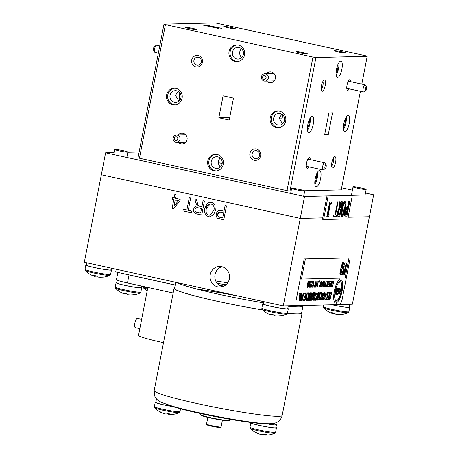 <?xml version="1.0" encoding="UTF-8"?>
<svg xmlns="http://www.w3.org/2000/svg" width="458" height="458" viewBox="0 0 458 458"><rect width="100%" height="100%" fill="white"/><g stroke="black" fill="none" stroke-linecap="round" stroke-linejoin="round"><path stroke-width="0.69" d="M348.137 115.376A8.341 2.622 102.4 0 0 343.924 123.294A8.341 2.622 102.4 0 0 344.76 131.692A8.341 2.622 102.4 0 0 344.96 131.709A8.341 2.622 102.4 0 0 349.173 123.792A8.341 2.622 102.4 0 0 348.338 115.393A8.341 2.622 102.4 0 0 348.137 115.376M310.312 159.647A5.422 1.7 102.4 0 0 309.333 157.649A5.422 1.7 102.4 0 0 308.847 157.838A5.422 1.7 102.4 0 0 306.637 162.596A5.422 1.7 102.4 0 0 306.654 167.834A5.422 1.7 102.4 0 0 307.266 168.269A5.422 1.7 102.4 0 0 308.738 166.809M350.805 81.684A5.422 1.7 102.4 0 0 349.826 79.686A5.422 1.7 102.4 0 0 349.34 79.875A5.422 1.7 102.4 0 0 347.13 84.633A5.422 1.7 102.4 0 0 347.147 89.871A5.422 1.7 102.4 0 0 347.759 90.306A5.422 1.7 102.4 0 0 349.231 88.846M334.855 156.682A5.782 1.815 102.4 0 0 334.34 156.888A5.782 1.815 102.4 0 0 331.987 161.955A5.782 1.815 102.4 0 0 332.004 167.542A5.782 1.815 102.4 0 0 332.657 168A5.782 1.815 102.4 0 0 335.622 162.298A5.782 1.815 102.4 0 0 334.855 156.682M324.436 79.95A5.782 1.815 102.4 0 0 323.921 80.156A5.782 1.815 102.4 0 0 321.562 85.222A5.782 1.815 102.4 0 0 321.579 90.81A5.782 1.815 102.4 0 0 322.232 91.268A5.782 1.815 102.4 0 0 325.197 85.566A5.782 1.815 102.4 0 0 324.436 79.95M334.626 50.678A5.862 0.429 11 0 0 334.311 50.752A5.862 0.429 11 0 0 339.069 52.109A5.862 0.429 11 0 0 345.504 53.065A5.862 0.429 11 0 0 345.824 52.991A5.862 0.429 11 0 0 341.067 51.64A5.862 0.429 11 0 0 334.626 50.678M296.223 51.605A5.862 0.429 11 0 0 295.908 51.68A5.862 0.429 11 0 0 300.666 53.036A5.862 0.429 11 0 0 307.1 53.992A5.862 0.429 11 0 0 307.421 53.918A5.862 0.429 11 0 0 302.664 52.567A5.862 0.429 11 0 0 296.223 51.605M185.708 27.343A5.862 0.429 11 0 0 185.387 27.417A5.862 0.429 11 0 0 190.144 28.768A5.862 0.429 11 0 0 196.585 29.73A5.862 0.429 11 0 0 196.9 29.655A5.862 0.429 11 0 0 192.142 28.299A5.862 0.429 11 0 0 185.708 27.343M224.111 26.409A5.862 0.429 11 0 0 223.79 26.484A5.862 0.429 11 0 0 228.548 27.841A5.862 0.429 11 0 0 234.988 28.802A5.862 0.429 11 0 0 235.303 28.722A5.862 0.429 11 0 0 230.546 27.371A5.862 0.429 11 0 0 224.111 26.409M179.776 100.291L179.21 95.115L179.92 92.98M178.339 91.491L175.431 95.207L178.878 101.195M180.95 97.726A5.862 5.553 -91.4 0 0 175.368 90.667A5.862 5.553 -91.4 0 0 170.067 95.333A5.862 5.553 -91.4 0 0 175.649 102.392A5.862 5.553 -91.4 0 0 180.95 97.726M182.095 98.258A8.341 7.895 -91.4 0 0 174.154 88.217A8.341 7.895 -91.4 0 0 166.62 94.858A8.341 7.895 -91.4 0 0 174.555 104.899A8.341 7.895 -91.4 0 0 182.095 98.258M174.733 88.222A8.341 7.895 -91.4 0 0 167.771 94.829A8.341 7.895 -91.4 0 0 175.133 104.859M244.532 54.937A8.341 7.895 -91.4 0 0 236.591 44.901A8.341 7.895 -91.4 0 0 229.057 51.542A8.341 7.895 -91.4 0 0 236.992 61.578A8.341 7.895 -91.4 0 0 244.532 54.937M237.17 44.907A8.341 7.895 -91.4 0 0 230.208 51.514A8.341 7.895 -91.4 0 0 237.57 61.544M243.387 54.405A5.862 5.553 -91.4 0 0 237.805 47.346A5.862 5.553 -91.4 0 0 232.504 52.017A5.862 5.553 -91.4 0 0 238.086 59.076A5.862 5.553 -91.4 0 0 243.387 54.405M241.486 48.703A5.862 5.553 -91.4 0 0 239.803 51.84A5.862 5.553 -91.4 0 0 241.698 57.542M285.706 121.004A8.341 7.895 -91.4 0 0 277.766 110.968A8.341 7.895 -91.4 0 0 270.231 117.609A8.341 7.895 -91.4 0 0 278.172 127.645A8.341 7.895 -91.4 0 0 285.706 121.004M278.344 110.973A8.341 7.895 -91.4 0 0 271.382 117.58A8.341 7.895 -91.4 0 0 278.745 127.61M281.951 114.242L279.042 117.958L282.494 123.946M284.561 120.471A5.862 5.553 -91.4 0 0 278.979 113.418A5.862 5.553 -91.4 0 0 273.678 118.084A5.862 5.553 -91.4 0 0 279.26 125.143A5.862 5.553 -91.4 0 0 284.561 120.471M312.133 116.246A8.341 2.622 102.4 0 0 307.919 124.164A8.341 2.622 102.4 0 0 308.755 132.562A8.341 2.622 102.4 0 0 308.955 132.58A8.341 2.622 102.4 0 0 313.169 124.662A8.341 2.622 102.4 0 0 312.333 116.263A8.341 2.622 102.4 0 0 312.133 116.246M178.317 142.318A5.422 5.135 -91.4 0 0 183.446 143.772A5.422 5.135 -91.4 0 0 187.041 139.667A5.422 5.135 -91.4 0 0 184.288 133.707A5.422 5.135 -91.4 0 0 178.139 134.99M266.619 81.055A5.422 5.135 -91.4 0 0 271.743 82.514A5.422 5.135 -91.4 0 0 275.338 78.404A5.422 5.135 -91.4 0 0 272.59 72.45A5.422 5.135 -91.4 0 0 266.442 73.727M260.636 155.829A5.782 5.473 -91.4 0 0 256.377 148.987A5.782 5.473 -91.4 0 0 249.919 153.47A5.782 5.473 -91.4 0 0 254.179 160.306A5.782 5.473 -91.4 0 0 260.636 155.829M259.554 155.445A3.99 3.778 -91.4 0 0 255.759 150.642A3.99 3.778 -91.4 0 0 252.152 153.825A3.99 3.778 -91.4 0 0 255.948 158.628A3.99 3.778 -91.4 0 0 259.554 155.445M259.371 153.19A3.99 3.778 -91.4 0 0 259.44 155.909M202.407 62.391A5.782 5.473 -91.4 0 0 198.148 55.555A5.782 5.473 -91.4 0 0 191.684 60.038A5.782 5.473 -91.4 0 0 195.95 66.874A5.782 5.473 -91.4 0 0 202.407 62.391M201.325 62.013A3.99 3.778 -91.4 0 0 197.53 57.21A3.99 3.778 -91.4 0 0 193.923 60.387A3.99 3.778 -91.4 0 0 197.719 65.191A3.99 3.778 -91.4 0 0 201.325 62.013M201.142 59.758A3.99 3.778 -91.4 0 0 201.211 62.477M223.269 164.325A8.341 7.895 -91.4 0 0 215.329 154.283A8.341 7.895 -91.4 0 0 207.795 160.924A8.341 7.895 -91.4 0 0 215.735 170.966A8.341 7.895 -91.4 0 0 223.269 164.325M215.907 154.294A8.341 7.895 -91.4 0 0 208.945 160.901A8.341 7.895 -91.4 0 0 216.308 170.931M222.124 163.792A5.862 5.553 -91.4 0 0 216.542 156.733A5.862 5.553 -91.4 0 0 211.247 161.405A5.862 5.553 -91.4 0 0 216.823 168.458A5.862 5.553 -91.4 0 0 222.124 163.792M220.224 158.09A5.862 5.553 -91.4 0 0 218.54 161.227A5.862 5.553 -91.4 0 0 220.435 166.93M340.763 61.114A8.341 2.622 102.4 0 0 336.55 69.038A8.341 2.622 102.4 0 0 337.386 77.431A8.341 2.622 102.4 0 0 337.592 77.454A8.341 2.622 102.4 0 0 341.805 69.53A8.341 2.622 102.4 0 0 340.964 61.137A8.341 2.622 102.4 0 0 340.763 61.114M319.501 170.502A8.341 2.622 102.4 0 0 315.287 178.42A8.341 2.622 102.4 0 0 316.123 186.818A8.341 2.622 102.4 0 0 316.329 186.835A8.341 2.622 102.4 0 0 320.543 178.918A8.341 2.622 102.4 0 0 319.701 170.519A8.341 2.622 102.4 0 0 319.501 170.502M282.786 114.884L282.031 118.765L278.956 118.84M314.795 182.576A5.862 1.843 102.4 0 0 316.718 173.817M314.892 184.511A8.341 2.622 102.4 0 0 317.617 172.099M336.058 73.194A5.862 1.843 102.4 0 0 337.981 64.429M336.155 75.129A8.341 2.622 102.4 0 0 338.88 62.712M218.832 27.869L205.997 25.053L221.741 28.385L211.699 26.593L218.363 28.47L203.129 25.121L216.462 27.927L209.197 26.009L218.815 27.984M361.809 84.1L367.219 56.265L365.782 55.762L215.26 22.9L163.987 24.142L165.43 24.646L139.461 158.239L138.018 157.735L163.987 24.142M304.53 190.751L341.25 189.864L360.412 91.297M289.983 191.106L287.006 190.637L312.974 57.038L315.951 57.508L289.983 191.106L291.088 191.078M233.488 98.104L229.223 120.042L218.838 117.758L223.098 95.825L233.488 98.104M218.838 117.758L229.721 117.494M307.524 130.255A8.341 2.622 102.4 0 0 310.249 117.843M307.427 128.32A5.862 1.843 102.4 0 0 309.35 119.555M312.974 57.038L165.43 24.646M287.006 190.637L139.461 158.239M367.219 56.265L315.951 57.508M328.22 134.898L324.608 134.99L328.873 113.052L332.485 112.966L328.22 134.898L324.774 134.142M321.184 89.07A3.99 1.254 102.4 0 0 322.901 85.514A3.99 1.254 102.4 0 0 322.833 81.57M331.609 165.802A3.99 1.254 102.4 0 0 333.327 162.246A3.99 1.254 102.4 0 0 333.258 158.302M343.529 129.385A8.341 2.622 102.4 0 0 346.254 116.973M343.431 127.45A5.862 1.843 102.4 0 0 345.355 118.685M218.437 162.71L222.164 163.529M114.197 152.588L105.609 152.795L304.541 196.476L373.665 194.805L369.406 216.737L348.097 217.252L369.406 216.737L352.391 304.249L339.596 304.559M304.541 196.476L300.276 218.409L322.741 217.871L300.276 218.409L101.344 174.733L300.276 218.409L283.267 305.921L84.335 262.239L105.609 152.795M139.14 151.987L127.856 152.256M373.665 194.805L365.473 193.007M352.431 190.139L341.657 187.774M174.28 138.327A1.878 1.775 -91.4 0 0 175.666 140.543A1.878 1.775 -91.4 0 0 177.761 139.089A1.878 1.775 -91.4 0 0 176.382 136.868A1.878 1.775 -91.4 0 0 174.28 138.327M179.994 139.438A3.664 3.469 88.6 0 1 176.685 142.358A3.664 3.469 88.6 0 1 173.198 137.95A3.664 3.469 88.6 0 1 176.507 135.03A3.664 3.469 88.6 0 1 179.994 139.438M262.657 76.778A1.878 1.775 -91.4 0 0 263.694 79.2A1.878 1.775 -91.4 0 0 265.983 78.118A1.878 1.775 -91.4 0 0 264.947 75.69A1.878 1.775 -91.4 0 0 262.657 76.778M268.142 78.736A3.664 3.469 88.6 0 1 264.987 81.095A3.664 3.469 88.6 0 1 261.65 76.125A3.664 3.469 88.6 0 1 264.81 73.767A3.664 3.469 88.6 0 1 268.142 78.736M154.672 52.12L153.562 50.145A1.878 0.59 -77.6 0 1 153.476 48.766A1.878 0.59 -77.6 0 1 154.317 46.687L156.161 45.365A3.664 1.151 102.4 0 0 154.512 49.418A3.664 1.151 102.4 0 0 154.672 52.12A3.664 1.151 102.4 0 0 155.004 52.401L158.354 53.139M159.75 45.943L156.573 45.245A3.664 1.151 102.4 0 0 156.161 45.365M365.495 88.503A1.878 0.59 102.4 0 0 365.845 90.552A1.878 0.59 102.4 0 0 366.572 89.058A1.878 0.59 102.4 0 0 366.606 87.094A1.878 0.59 102.4 0 0 365.495 88.503M365.845 90.552L364.007 91.875A3.664 1.151 -77.6 0 1 363.589 91.995A3.664 1.151 -77.6 0 1 363.32 87.879A3.664 1.151 -77.6 0 1 365.163 84.839A3.664 1.151 -77.6 0 1 365.49 85.119L366.606 87.094M324.934 166.758A1.878 0.59 102.4 0 0 325.352 168.515A1.878 0.59 102.4 0 0 326.148 166.729A1.878 0.59 102.4 0 0 326.113 165.057A1.878 0.59 102.4 0 0 324.934 166.758M325.352 168.515L323.514 169.838A3.664 1.151 -77.6 0 1 323.096 169.958A3.664 1.151 -77.6 0 1 322.701 166.409A3.664 1.151 -77.6 0 1 324.67 162.802A3.664 1.151 -77.6 0 1 324.997 163.082L326.113 165.057M229.349 278.876A10.311 9.761 -91.4 0 0 219.542 266.47A10.311 9.761 -91.4 0 0 210.228 274.674A10.311 9.761 -91.4 0 0 220.04 287.08A10.311 9.761 -91.4 0 0 229.349 278.876M221.947 266.728A10.311 9.761 -91.4 0 0 215.031 274.56A10.311 9.761 -91.4 0 0 222.433 286.708M210.285 203.919L206.169 208.728L206.129 212.02C206.495 213.64 207.44 214.665 208.951 215.094L209.827 215.18L213.96 210.193C214.636 207.199 213.691 205.138 211.132 204.005C208.281 203.987 206.621 205.562 206.163 208.728L206.129 212.02C206.495 213.64 207.434 214.665 208.951 215.094L209.827 215.18M208.642 216.731C205.19 215.214 203.907 212.432 204.795 208.384L207.125 203.65C208.361 202.459 209.804 202.035 211.441 202.367C213.09 202.757 214.252 203.776 214.928 205.424L215.334 210.52L213.611 214.762L209.81 216.846L208.642 216.731M210.279 202.247L211.447 202.367C213.096 202.757 214.252 203.776 214.928 205.424L215.34 210.52L213.611 214.762L209.81 216.846M174.813 194.513L176.187 194.816L175.517 198.268L180.166 199.293L179.851 200.93L173.353 208.98L172.048 208.693L173.817 199.602L172.265 199.264L172.586 197.627L174.137 197.965L174.807 194.513L176.187 194.816L175.511 198.268L180.166 199.293L179.845 200.93L173.347 208.98M225.101 205.556L226.481 205.86L223.762 219.857L217.596 218.226C216.319 217.138 215.878 215.724 216.279 213.989C216.892 211.172 218.535 210.033 221.203 210.577L224.002 211.19L225.101 205.556L226.475 205.86L223.756 219.857M219.731 210.411L224.002 211.195M203.06 200.713L204.434 201.016L201.715 215.02L196.837 213.949C194.341 213.462 193.287 211.888 193.677 209.232C194.146 207.079 195.434 206.014 197.53 206.043L195.984 203.152L194.787 198.898L196.356 199.241L197.306 202.573C197.524 204.577 198.451 205.894 200.1 206.512L201.852 206.896L203.054 200.713L204.434 201.016L201.709 215.02M197.175 206.043L197.53 206.043M189.28 197.69L190.654 197.993L188.255 210.359L191.868 211.149L191.553 212.787L182.937 210.898L183.252 209.26L186.87 210.056L189.274 197.69L190.654 197.993L188.249 210.359L191.868 211.149L191.547 212.787M296.635 305.595L283.267 305.921M175.202 284.996L115.702 271.932L116.223 269.241M215.729 280.954L227.7 282.832M220.395 285.952A24.549 1.786 -169 0 1 223.561 286.296M217.195 283.37A46.956 3.418 -169 0 1 225.971 284.773M172.586 197.627L174.137 197.965M178.488 200.627L175.196 199.906L173.966 206.232L178.488 200.627M183.252 209.26L186.87 210.056M194.787 198.898L196.35 199.241L197.301 202.573C197.518 204.577 198.446 205.894 200.094 206.512L201.852 206.896M201.531 208.533L198.303 207.823C196.665 207.342 195.583 207.909 195.056 209.524C194.896 211.069 195.566 211.991 197.06 212.289L200.65 213.079L201.531 208.533M223.687 212.827L220.802 212.197C219.119 211.802 218.077 212.472 217.67 214.212C217.401 216.01 218.123 217.035 219.84 217.292L222.697 217.922L223.687 212.827M175.196 199.906L173.971 206.226M219.8 212.083L217.676 214.212C217.407 216.01 218.128 217.035 219.84 217.292L222.697 217.922M198.303 207.823C196.671 207.342 195.589 207.909 195.056 209.524C194.902 211.069 195.572 211.991 197.066 212.289L200.65 213.079M302.698 305.515A64.715 4.712 -169 0 1 302.956 306.07L301.593 313.066A64.715 4.712 -169 0 1 287.424 313.283M262.697 309.906A64.715 4.712 -169 0 1 220.384 301.914A64.715 4.712 -169 0 1 174.544 288.374L175.723 282.305M302.956 306.07A64.715 4.712 -169 0 1 288.191 306.225M263.482 302.812A64.715 4.712 -169 0 1 221.746 294.912A64.715 4.712 -169 0 1 177.126 282.615M197.203 289.147A64.715 4.712 -169 0 1 235.303 295.387M219.239 285.265A64.715 4.712 -169 0 1 224.014 286.084M229.927 420.473L229.51 420.753A14.541 1.059 -169 0 1 217.464 419.396A14.541 1.059 -169 0 1 202.104 415.778A14.541 1.059 -169 0 1 201.039 415.223L200.759 414.805A14.896 1.088 11 0 0 201.846 415.372A14.896 1.088 11 0 0 217.584 419.087A14.896 1.088 11 0 0 229.927 420.473A14.896 1.088 11 0 0 229.979 420.404L230.191 419.333M200.942 413.643L200.736 414.719A14.896 1.088 11 0 0 200.759 414.805M221.054 427.016L220.355 427.48A6.818 0.498 -169 0 1 216.605 427.171A6.818 0.498 -169 0 1 207.01 424.887L206.535 424.194A7.414 0.538 11 0 0 216.972 426.673A7.414 0.538 11 0 0 221.054 427.016A7.414 0.538 11 0 0 221.077 426.982L222.393 420.221M207.84 417.393L206.524 424.154A7.414 0.538 11 0 0 206.535 424.194M163.5 342.699A35.157 2.559 -169 0 1 161.72 342.309A35.157 2.559 -169 0 1 138.539 335.33L147.848 287.441M141.654 319.312L137.434 318.384A4.769 1.494 102.4 0 0 134.875 323.079A4.769 1.494 102.4 0 0 135.385 327.699L139.833 328.672M173.158 292.994L127.467 282.964A16.683 1.214 -169 0 1 116.464 279.649L117.872 272.407M175.191 285.059L129.03 274.926L127.467 282.964M124.467 273.855A16.683 1.214 11 0 0 129.03 274.926M301.702 312.505A65.191 4.746 -169 0 1 302.062 313.158A65.191 4.746 -169 0 1 287.406 313.341M262.743 309.952A65.191 4.746 -169 0 1 220.258 301.925A65.191 4.746 -169 0 1 174.074 288.282A65.191 4.746 -169 0 1 174.653 287.807M198.28 289.422A63.284 4.609 -169 0 1 239.202 296.246M141.528 286.05L141.224 287.613A12.452 0.905 -169 0 1 128.824 286.13A12.452 0.905 -169 0 1 116.773 282.861L117.288 280.216M141.276 287.361A13.047 0.95 -169 0 1 141.699 287.704L140.846 292.095L140.096 293.023A12.561 0.916 -169 0 1 139.495 293.109A12.561 0.916 -169 0 1 123.803 290.647A12.561 0.916 -169 0 1 115.565 288.254A21.354 21.354 0 0 0 124.639 293.979A21.354 6.515 108.4 0 0 124.742 294.013L124.977 293.303M140.096 293.023A21.354 21.354 0 0 1 134.52 294.723A20.267 5.885 61.6 0 1 134.234 294.752A20.267 5.885 61.6 0 1 133.633 294.694A21.354 20.272 106.8 0 1 128.251 294.78A21.354 6.83 -83.7 0 1 126.591 293.595A20.267 15.875 -12.3 0 1 123.322 292.874A21.354 6.515 108.4 0 0 124.639 293.979M141.699 287.704A13.047 0.95 -169 0 1 124.685 285.317A13.047 0.95 -169 0 1 116.08 282.723A13.047 0.95 -169 0 1 116.83 282.552M131.698 294.9A21.354 19.957 -107.4 0 0 134.183 294.752M124.879 293.607A21.354 19.957 -107.4 0 0 125.961 293.984A21.354 6.515 108.4 0 0 126.683 293.704M125.961 293.984L126.087 293.515M157.815 400.212A12.452 0.905 -169 0 1 156.373 399.485A12.452 0.905 -169 0 1 156.859 399.33M172.385 406.481A12.452 0.905 -169 0 1 155.806 402.399L156.373 399.485M180.544 408.805L179.988 411.662L179.244 412.589A12.561 0.916 -169 0 1 172.179 411.96A12.561 0.916 -169 0 1 155.806 408.341A12.561 0.916 -169 0 1 154.712 407.82A21.354 21.354 0 0 0 159.424 411.593A21.354 18.944 122 0 0 163.111 413.213M168.756 413.751L168.716 414.49A21.354 9.023 -87.4 0 0 169.019 414.519A21.354 9.023 -87.4 0 0 171.109 414.078A20.267 15.125 41.5 0 1 169.546 413.895A20.267 15.125 41.5 0 1 167.966 413.58A21.354 9.337 105.4 0 1 165.349 413.958A21.354 19.253 -83.7 0 1 160.626 411.96A20.267 7.752 -38.5 0 1 159.166 411.439A21.354 18.944 122 0 0 159.424 411.593M172.706 406.584A13.047 0.95 -169 0 1 156.407 402.937A13.047 0.95 -169 0 1 155.222 402.284A13.047 0.95 -169 0 1 155.863 402.118M167.153 413.935A21.354 18.944 122 0 0 168.744 413.963M271.605 423.656L275.682 424.331A12.452 0.905 -169 0 1 276.449 424.812A12.452 0.905 -169 0 1 265.531 423.61M273.054 423.507A12.452 0.905 -169 0 1 274.88 424.045L272.063 423.621M271.142 423.69A7.151 0.521 -169 0 1 268.846 423.73M276.449 424.812L275.882 427.732A12.452 0.905 -169 0 1 263.482 426.243A12.452 0.905 -169 0 1 251.431 422.98L251.511 422.557M275.934 427.451A13.047 0.95 -169 0 1 276.466 427.846L275.613 432.238L274.863 433.165A12.561 0.916 -169 0 1 267.798 432.541A12.561 0.916 -169 0 1 251.431 428.923A12.561 0.916 -169 0 1 250.331 428.396A21.354 21.354 0 0 0 255.043 432.169A21.354 18.944 122 0 0 258.736 433.789M264.38 434.333L264.335 435.071A21.354 9.023 -87.4 0 0 264.644 435.1A21.354 9.023 -87.4 0 0 266.733 434.653A20.267 15.125 41.5 0 1 265.165 434.47A20.267 15.125 41.5 0 1 263.585 434.155A21.354 9.337 105.4 0 1 260.968 434.539A21.354 19.253 -83.7 0 1 256.245 432.535A20.267 7.752 -38.5 0 1 254.791 432.014A21.354 18.944 122 0 0 255.043 432.169M276.466 427.846A13.047 0.95 -169 0 1 266.321 426.816A13.047 0.95 -169 0 1 252.032 423.513A13.047 0.95 -169 0 1 250.847 422.866A13.047 0.95 -169 0 1 251.482 422.7M262.778 434.516A21.354 18.944 122 0 0 264.363 434.539M262.068 423.576A53.036 3.864 -169 0 1 210.617 415.664A53.036 3.864 -169 0 1 166.208 404.254M332.685 313.598A21.354 6.515 108.4 0 1 331.363 312.493A20.267 15.875 -12.3 0 0 332.977 312.911A20.267 15.875 -12.3 0 0 334.638 313.215A21.354 6.83 -83.7 0 0 336.292 314.4A21.354 20.272 106.8 0 0 341.674 314.314A20.267 5.885 61.6 0 0 342.567 314.343A21.354 21.354 0 0 0 348.143 312.642A12.561 0.916 -169 0 1 347.542 312.728A12.561 0.916 -169 0 1 331.85 310.266A12.561 0.916 -169 0 1 323.611 307.873A21.354 21.354 0 0 0 332.685 313.598A21.354 6.515 108.4 0 0 332.789 313.633L333.023 312.923M339.744 314.52A21.354 19.957 -107.4 0 0 342.229 314.371M349.214 306.929A13.047 0.95 -169 0 1 349.746 307.324A13.047 0.95 -169 0 1 349.036 307.49A13.047 0.95 -169 0 1 332.142 304.805M353.427 186.795A6.675 0.487 -169 0 1 360.749 187.883A6.675 0.487 -169 0 1 366.165 189.429A6.675 0.487 -169 0 1 365.805 189.515A6.675 0.487 -169 0 1 358.477 188.421A6.675 0.487 -169 0 1 353.061 186.881A6.675 0.487 -169 0 1 353.427 186.795M334.128 313.135L334.008 313.604A21.354 6.515 108.4 0 0 334.729 313.324M332.926 313.226A21.354 19.957 -107.4 0 0 334.008 313.604M332.331 304.799A12.452 0.905 -169 0 0 349.162 307.209L349.723 304.312A12.452 0.905 -169 0 1 347.387 304.37M98.739 265.405A12.452 0.905 -169 0 1 92.035 263.928M111.22 268.142L110.882 269.865A12.452 0.905 -169 0 1 98.487 268.382A12.452 0.905 -169 0 1 86.43 265.113L86.883 262.8M263.711 301.627L263.264 303.94A12.452 0.905 -169 0 0 275.315 307.209A12.452 0.905 -169 0 0 287.716 308.692L288.277 305.801A12.452 0.905 -169 0 1 285.941 305.858M275.567 304.232A12.452 0.905 -169 0 1 268.863 302.755M94.405 276.26A21.354 6.515 108.4 0 1 93.088 275.155A20.267 15.875 -12.3 0 0 94.697 275.573A20.267 15.875 -12.3 0 0 96.363 275.871A21.354 6.83 -83.7 0 0 98.018 277.061A21.354 20.272 106.8 0 0 103.399 276.976A20.267 5.885 61.6 0 0 104.292 277.004A21.354 21.354 0 0 0 109.868 275.304A12.561 0.916 -169 0 1 109.267 275.384A12.561 0.916 -169 0 1 93.575 272.928A12.561 0.916 -169 0 1 85.337 270.535A21.354 21.354 0 0 0 94.405 276.26A21.354 6.515 108.4 0 0 94.514 276.288L94.749 275.584M101.464 277.176A21.354 19.957 -107.4 0 0 103.955 277.033M110.939 269.59A13.047 0.95 -169 0 1 111.466 269.98A13.047 0.95 -169 0 1 110.762 270.146A13.047 0.95 -169 0 1 96.438 268.016A13.047 0.95 -169 0 1 85.846 264.999A13.047 0.95 -169 0 1 86.488 264.839M115.147 149.451A6.675 0.487 -169 0 1 122.475 150.545A6.675 0.487 -169 0 1 127.891 152.085A6.675 0.487 -169 0 1 127.53 152.171A6.675 0.487 -169 0 1 120.202 151.083A6.675 0.487 -169 0 1 114.786 149.537A6.675 0.487 -169 0 1 115.147 149.451M95.854 275.796L95.733 276.26A21.354 6.515 108.4 0 0 96.455 275.985M94.651 275.882A21.354 19.957 -107.4 0 0 95.733 276.26M271.239 315.087A21.354 6.515 108.4 0 1 269.922 313.982A20.267 15.875 -12.3 0 0 271.531 314.4A20.267 15.875 -12.3 0 0 273.191 314.698A21.354 6.83 -83.7 0 0 274.852 315.888A21.354 20.272 106.8 0 0 280.227 315.802A20.267 5.885 61.6 0 0 281.12 315.831A21.354 21.354 0 0 0 286.697 314.131A12.561 0.916 -169 0 1 286.095 314.211A12.561 0.916 -169 0 1 270.403 311.755A12.561 0.916 -169 0 1 262.165 309.362A21.354 21.354 0 0 0 271.239 315.087A21.354 6.515 108.4 0 0 271.342 315.115L271.577 314.411M278.298 316.003A21.354 19.957 -107.4 0 0 280.783 315.86M287.767 308.417A13.047 0.95 -169 0 1 288.3 308.806A13.047 0.95 -169 0 1 287.59 308.973A13.047 0.95 -169 0 1 273.266 306.843A13.047 0.95 -169 0 1 262.68 303.826A13.047 0.95 -169 0 1 263.316 303.665M291.981 188.278A6.675 0.487 -169 0 1 299.303 189.372A6.675 0.487 -169 0 1 304.719 190.912A6.675 0.487 -169 0 1 304.358 190.997A6.675 0.487 -169 0 1 297.03 189.91A6.675 0.487 -169 0 1 291.614 188.364A6.675 0.487 -169 0 1 291.981 188.278M272.687 314.623L272.562 315.087A21.354 6.515 108.4 0 0 273.283 314.812M271.479 314.709A21.354 19.957 -107.4 0 0 272.562 315.087M147.533 289.061A12.561 0.916 -169 0 1 143.182 287.59A21.354 21.354 0 0 0 147.173 290.916M312.585 287.229L313.69 281.561L313.066 285.969L313.661 285.122L313.53 285.792L312.568 287.223L313.907 281.555M304.135 259.028L296.149 300.099A5.719 1.798 102.4 0 0 296.904 305.658L339.304 304.627A5.719 1.798 102.4 0 0 342.235 298.982L350.215 257.911L303.866 258.97L305.36 258.999L301.467 279.071L345.097 278.012L348.996 257.946L305.371 258.999L301.461 279.065M345.819 268.709L344.731 274.371L344.336 274.382L344.765 269.59L343.328 274.405L342.939 274.416L344.038 268.754L343.368 273.535L344.8 268.731L344.634 273.506L345.567 268.714L344.645 273.415M344.038 268.754L342.939 274.416M344.324 274.376L344.76 269.585M345.063 268.726L343.385 273.443M342.761 271.96L342.412 273.775L342.773 271.96L341.937 271.983L342.063 271.331L342.899 271.308L343.649 268.76L342.893 271.308L342.052 271.325L341.937 271.978M341.302 274.451L341.439 273.798L341.302 274.451M342.069 268.794L341.313 271.342L340.918 271.331L341.325 271.348L342.08 268.8L340.975 274.462L340.168 274.479L339.842 272.968L340.162 274.479M340.62 271.434L339.83 272.968L340.632 271.434L340.494 270.392L340.62 271.434M340.483 268.835L340.483 270.392L340.494 268.835L340.792 268.829L340.483 268.835M340.786 268.829L340.929 271.331M346.969 262.548L346.259 264.879L345.801 264.89L344.8 266.613L345.183 268.228L344.811 266.619L345.807 264.89L346.265 264.879L346.981 262.548L345.882 268.211L345.195 268.228M345.051 262.594L343.237 268.274M342.544 262.652L342.624 266.859L343.712 262.629L342.624 266.814M342.252 264.134L342.332 268.296L342.258 264.094L341.176 268.325L342.275 262.663L341.176 268.325M348.996 257.946L350.215 257.911M340.689 281.939A9.629 3.023 -77.6 0 1 341.365 291.111A9.629 3.023 -77.6 0 1 337.099 300.402L337.208 299.383L335.851 301.736L336.773 303.505L336.876 302.543A11.891 3.733 102.4 0 0 342.097 291.093A11.891 3.733 102.4 0 0 341.296 279.798L340.689 281.939M341.279 279.792L341.296 279.798A11.891 3.733 102.4 0 0 341.279 279.792L340.672 281.939A9.629 3.023 -77.6 0 1 341.353 291.082A9.629 3.023 -77.6 0 1 337.105 300.391M305.057 300.431L307.226 292.862L306.654 300.396L307.186 293.744L305.057 300.431L307.444 292.862M330.613 281.155L331.976 281.12L330.876 286.782L329.56 286.817L329.686 286.164L330.739 286.136L331.077 284.395L330.098 284.418L330.224 283.765L331.203 283.742L331.586 281.779L330.487 281.807L330.613 281.155M330.487 281.802L330.596 281.149L331.958 281.12M318.161 281.452L317.325 287.109L316.976 282.912L315.894 287.149L316.993 281.481L317.342 285.683L318.425 281.447M309.173 282.391L309.31 281.664L310.547 281.641L308.801 285.758L308.961 286.662L309.734 285.706L308.829 287.315L308.56 285.769L310.1 282.374L309.173 282.391L309.333 281.67L310.53 281.636L310.41 282.139M308.812 287.315L308.537 285.763L310.083 282.368M308.915 286.656L309.511 285.637M311.537 281.613L309.94 286.496L310.896 286.473L310.753 287.2L309.545 287.223L310.919 283.159L309.562 287.229M309.946 286.49L310.879 286.473M311.245 287.258L312.345 281.596L311.726 286.004L312.322 285.157L312.19 285.826L311.228 287.252L312.568 281.59M311.709 285.998L312.299 285.179M313.049 285.964L313.638 285.151M314.068 287.189L315.888 281.51L315.768 287.149L315.436 287.155L315.419 284.595L314.383 287.183L314.051 287.189L316.135 281.504M315.436 287.155L315.402 284.59M317.342 285.592L318.144 281.452M317.045 287.114L316.959 282.998M315.894 287.143L317.251 281.475M319.529 281.424L319.827 280.256L319.632 281.418M319.272 282.151L319.81 280.285M320.222 284.149L321.281 281.372L320.199 287.04L320.417 284.498M319.936 287.046L320.445 284.441L319.077 287.069L318.699 287.074L319.942 284.687L319.753 281.412L320.079 281.407L320.222 284.183L321.298 281.378M322.295 283.88L323.056 281.332L321.968 287L321.161 287.017L320.835 285.506L321.608 283.971L321.47 281.372L321.768 281.361L321.922 283.868L322.295 283.88M321.144 287.017L320.818 285.506L321.625 283.971L321.487 281.372L321.785 281.367M324.522 286.931L324.138 285.323L325.14 283.594L325.592 283.582L326.308 281.258M328.861 281.847L328.987 281.195L330.35 281.16L329.245 286.822L327.917 286.851L328.043 286.198L329.096 286.17L329.434 284.435L328.472 284.458L328.598 283.805L329.577 283.783L329.96 281.819L328.844 281.842L328.97 281.189L330.332 281.16M328.472 284.452L328.581 283.8L329.56 283.777L329.937 281.819M329.56 286.811L329.668 286.158L330.722 286.136L331.06 284.395M330.098 284.412L330.207 283.76L331.186 283.737L331.569 281.779M331.993 286.754L331.483 286.279L331.644 283.971C331.993 282.162 332.468 281.201 333.063 281.092L333.727 281.08L332.645 286.742L331.695 286.685L331.5 286.284L331.661 283.977C332.01 282.168 332.485 281.206 333.08 281.092L333.745 281.08M301.874 298.954L303.259 292.96M301.559 300.517L301.788 294.488L300.374 300.545L301.839 292.994L301.868 299.011L303.27 292.96L301.805 300.511L301.776 294.546M302.085 292.988L300.385 300.545M302.188 300.5L303.883 292.943L302.188 300.5M304.805 293.801L304.976 292.92L306.333 292.885L304.862 300.437L303.534 300.471L303.706 299.584L304.799 299.561L305.257 297.208L304.226 297.231L304.398 296.349L305.429 296.32L305.933 293.773L304.793 293.801L304.965 292.92L306.322 292.885M304.232 297.231L304.404 296.349L305.44 296.326L305.927 293.778M306.425 300.396L307.175 293.744M308.251 295.084L309.018 295.067L309.894 292.799L307.747 300.368L308.245 292.839L308.245 295.084L309.03 295.067L309.9 292.799M314.646 295.994L315.018 295.994L315.888 292.656M313.598 300.225C313.169 300.213 313.083 299.526 313.341 298.158L314.262 296.063L314.245 292.696L314.72 296.005L315.9 292.656L314.434 300.208L313.61 300.225C313.175 300.213 313.089 299.526 313.352 298.164L314.274 296.063L314.514 292.691M322.695 300.105C322.174 299.624 322.134 298.335 322.581 296.246L323.331 293.526L324.207 292.359L324.625 293.526L324.344 296.108C323.972 298.25 323.428 299.584 322.695 300.105C322.163 299.624 322.129 298.335 322.575 296.24L323.325 293.526L324.27 292.364M339.389 278.899L339.275 279.838A12.183 3.824 102.4 0 0 334.317 291.277A12.183 3.824 102.4 0 0 334.85 302.583L334.855 302.572M339.012 282.271L338.96 282.958M336.693 288.128L336.218 288.139L335.416 292.359M341.479 288.03L341.13 288.254A2.324 0.733 102.4 0 0 340.231 290.023L338.909 294.248M339.693 288.059L339.218 288.065L338.004 292.845M337.346 293.721A2.324 0.733 102.4 0 0 337.683 294.288M337.643 288.105L337.168 288.116L336.401 292.061A2.324 0.733 102.4 0 0 336.664 294.311M338.668 288.082L338.193 288.088L336.979 292.874M335.548 292.914L335.239 294.351M337.191 299.423L335.834 301.73L336.756 303.477M329.691 299.051L330.476 297.065L329.903 296.183L329.909 294.397L331.117 292.198M331.054 294.82L330.842 293.074L330.144 294.38L330.624 297.855L329.583 299.938L329.571 297.597M329.571 299.938L329.331 297.694L329.743 299.057L330.481 297.065L329.909 296.189L329.915 294.397L331.042 292.193C331.5 292.341 331.586 293.183 331.3 294.723L330.853 293.074M328.489 293.229L328.655 292.347L330.012 292.313L328.552 299.864L327.224 299.893L327.396 299.011L328.489 298.988L328.947 296.635L327.917 296.658L328.088 295.776L329.119 295.748L329.617 293.2L328.489 293.229L328.667 292.347L330.023 292.313M326.182 299.137L327.418 296.183C327.785 294.574 327.779 293.567 327.401 293.154L326.302 294.843L327.636 292.278M326.497 295.032L327.573 292.278C328.094 292.754 328.123 294.059 327.653 296.177C327.293 298.261 326.76 299.543 326.05 300.024L326.022 297.591M324.504 299.08L326.027 292.41L324.739 299.08L325.312 299.063L325.146 299.95L323.749 299.979L323.921 299.097L324.504 299.08M322.129 295.822L323.005 292.485L321.545 300.036L320.72 300.053C320.279 300.042 320.194 299.355 320.457 297.986L321.379 295.891L321.361 292.525L322.129 295.822M321.762 295.822L322.14 295.822L323.016 292.485M318.991 299.166L320.503 292.548L319.043 300.093L318.676 300.105L319.398 293.71M318.682 300.105L319.409 293.652L317.589 300.127L317.257 300.139L318.951 292.582M317.749 298.828L319.724 292.565M316.638 300.15L318.327 292.593L316.638 300.15M315.568 299.395L316.804 296.44C317.171 294.832 317.165 293.818 316.781 293.412L315.682 295.101L317.022 292.536M315.877 295.29L316.959 292.53C317.474 293.011 317.503 294.311 317.039 296.435C316.673 298.519 316.14 299.795 315.43 300.282L315.144 298.038L315.407 297.837L315.614 299.395L316.81 296.44C317.176 294.832 317.171 293.824 316.793 293.418M311.789 300.368C311.263 299.887 311.228 298.605 311.669 296.509L312.425 293.79L313.295 292.622L313.713 293.79L313.432 296.372C313.066 298.513 312.516 299.847 311.789 300.368C311.257 299.887 311.217 298.599 311.663 296.503L312.413 293.79L313.358 292.628M309.791 299.412L311.766 292.754M310.553 300.299L311.457 293.813L309.757 300.322L310.295 293.841L308.434 300.351L310.358 292.788L309.797 299.412L311.778 292.754L310.782 300.293L311.463 293.813M299.343 300.568L299.011 300.437L299.194 296.858C299.543 294.712 300.076 293.429 300.78 293.017L301.444 293.005L299.984 300.557L299.022 300.442L299.189 296.858C299.555 294.712 300.087 293.435 300.791 293.023L301.456 293.005M299.171 294.133L299.595 293.051M327.55 283.725L327.945 283.742L328.701 281.201M326.794 286.88L326.468 285.368L327.258 283.834L327.115 281.235L327.418 281.229M323.331 283.067L324.127 283.044L324.957 281.292L323.113 286.971L322.798 286.977L323.176 281.332L323.331 283.067L324.109 283.038L324.934 281.292M322.798 286.977L323.44 281.327M307.473 287.343C307.066 287.069 307.037 286.17 307.375 284.641C307.644 282.981 308.062 281.968 308.618 281.607L308.681 281.618M308.618 283.118L308.48 282.265L307.707 284.258L308.251 283.645L308.423 285.454L307.49 287.349C307.083 287.074 307.055 286.17 307.392 284.647C307.661 282.981 308.079 281.973 308.635 281.613L308.869 283.055L308.497 282.265M307.661 284.389L308.291 283.651M318.716 287.08L319.959 284.693L319.77 281.418L320.096 281.407M343.712 262.629L342.332 268.296M321.922 283.868L322.317 283.886L323.073 281.338M322.186 284.538L321.688 284.55L321.098 285.483L321.281 286.365L321.837 286.353L322.186 284.538L321.819 286.347L321.218 286.359M326.062 281.264L325.226 286.92L324.275 286.891L324.155 285.328L325.157 283.599L325.609 283.588L326.062 281.264M325.483 284.241L325.037 284.252L324.424 285.3L324.441 286.239L325.088 286.273L325.483 284.241M328.46 281.206L327.619 286.863L326.812 286.88L326.485 285.368L327.275 283.834L327.132 281.241L327.436 281.229L327.573 283.731L327.962 283.748L328.46 281.206M327.836 284.401L327.338 284.412L326.749 285.345L326.926 286.227L327.481 286.216L327.836 284.401M323.921 283.702L323.279 283.714L323.09 286.324L323.921 283.702M326.869 286.221L327.464 286.21L327.819 284.401M327.934 286.857L328.06 286.204L329.113 286.176L329.451 284.435M333.355 281.739L332.456 282.157L331.918 283.983L332.13 286.101L332.508 286.095L333.355 281.739M301.055 293.893L299.87 295.015L299.24 299.543L299.933 299.681L301.055 293.893L299.921 299.675L299.229 299.543M303.54 300.471L303.711 299.589L304.81 299.561L305.268 297.208M307.507 300.374L308.492 292.834M308.784 295.954L308.154 295.965L307.765 299.584L308.784 295.954L307.753 299.584M307.536 286.691L308.177 285.42L308.034 284.298M323.073 286.319L323.898 283.702M324.424 286.233L325.071 286.267L325.466 284.241M308.446 300.351L310.639 292.782M309.482 300.328L310.301 293.841M313.209 296.366C313.541 294.815 313.512 293.859 313.123 293.504L311.658 298.232L311.955 299.486L313.209 296.366M314.852 296.876L314.303 296.893L313.575 298.152L313.764 299.343L314.377 299.332L314.852 296.876L314.365 299.326L313.701 299.337M315.43 300.282L315.413 297.843M317.268 300.139L318.734 292.588L317.726 298.937L319.736 292.565L318.974 299.274L320.508 292.542M323.76 299.979L323.932 299.097L324.51 299.085L326.033 292.41M324.739 299.08L325.317 299.063M320.72 300.053C320.291 300.042 320.205 299.355 320.468 297.992L321.39 295.891L321.63 292.519M321.968 296.704L321.413 296.721L320.692 297.981L320.875 299.171L321.493 299.16L321.968 296.704M326.05 300.024L325.77 297.786L326.033 297.585L326.233 299.143L327.43 296.183C327.796 294.574 327.791 293.567 327.413 293.16M322.816 299.211L324.109 296.103C324.453 294.551 324.424 293.595 324.035 293.24L322.569 297.969L322.867 299.223L324.121 296.103C324.441 294.551 324.413 293.595 324.024 293.24M341.193 272L340.695 272.012L340.105 272.945L340.288 273.827L340.844 273.815L341.193 272L340.832 273.815L340.231 273.821M327.922 296.658L328.094 295.776L329.13 295.754L329.623 293.2M327.23 299.898L327.401 299.017L328.5 298.988L328.959 296.635M339.292 279.844A12.183 3.824 102.4 0 0 334.34 291.282A12.183 3.824 102.4 0 0 334.867 302.589L335.554 300.167A9.629 3.023 -77.6 0 1 335.159 291.265A9.629 3.023 -77.6 0 1 339.035 282.254L338.954 282.998L340.311 280.645L339.395 278.876L339.292 279.844M331.827 285.992L332.491 286.09L333.338 281.739M311.909 299.48L313.198 296.366C313.535 294.815 313.507 293.859 313.117 293.504M320.818 299.166L321.482 299.154L321.957 296.704M339.235 288.071L338.468 292.015L337.918 292.027L338.685 288.082L338.21 288.093L337.443 292.038L336.893 292.049L337.66 288.105L337.185 288.116L336.418 292.061A2.324 0.733 102.4 0 0 336.464 294.139A2.324 0.733 102.4 0 0 337.357 293.692A2.324 0.733 102.4 0 0 338.084 294.099A2.324 0.733 102.4 0 0 338.943 292.004L339.71 288.059L339.235 288.071M336.71 288.128L336.235 288.139L335.416 292.364L335.891 292.353L336.71 288.128M341.502 288.013L341.147 288.254A2.324 0.733 102.4 0 0 340.248 290.029L339.189 292.782L338.903 294.271L339.258 294.025A2.324 0.733 102.4 0 0 340.151 292.256L341.502 288.013M346.139 265.531L345.687 265.543L345.074 266.59L345.092 267.529L345.744 267.564L346.139 265.531L345.733 267.564L345.086 267.529M343.655 268.76L342.555 274.422L341.313 274.457M307.467 285.494L307.581 286.697L308.194 285.426L308.051 284.304L307.467 285.494M328.111 196.173L323.577 219.514L347.771 218.924L352.305 195.589L327.006 195.932L322.472 219.268L323.577 219.514M352.305 195.589L327.006 195.932M345.756 214.659L346.116 214.653L347.273 208.711C346.614 208.837 346.088 209.896 345.704 211.888C345.343 213.806 345.475 214.773 346.105 214.785L345.847 214.733M345.956 214.773L346.672 214.773L346.116 214.653M346.672 214.773L347.851 208.693L347.279 208.711M345.836 216.205C344.874 216.21 344.656 214.768 345.177 211.871C345.853 208.796 346.712 207.274 347.748 207.285L348.126 207.279L349.231 201.606L349.763 201.594L346.929 216.176L345.08 216.067M345.286 216.084C344.319 216.09 344.101 214.642 344.622 211.751C345.303 208.676 346.156 207.148 347.193 207.165L347.748 207.285M345.177 211.871L344.622 211.751M348.126 207.279L347.57 207.159L348.675 201.486L349.231 201.606M342.126 209.134C342.761 205.115 343.758 202.568 345.103 201.503C346.042 202.516 346.048 205.035 345.126 209.066C344.485 213.09 343.494 215.632 342.149 216.697C341.204 215.689 341.199 213.17 342.126 209.134L341.571 209.014C342.212 204.989 343.202 202.447 344.548 201.383L344.771 201.434M345.252 204.222L344.473 209.449M341.783 216.537L342.149 216.697M341.92 216.645L341.594 216.577C340.655 215.569 340.643 213.044 341.571 209.014M342.349 215.266L342.424 215.277C343.38 214.27 344.078 212.329 344.519 209.455C345.292 206.289 345.395 204.113 344.822 202.923C343.826 204.039 343.099 206.111 342.653 209.134C341.926 212.157 341.851 214.207 342.424 215.277L342.303 215.254M341.868 215.157C342.83 214.149 343.529 212.209 343.964 209.335L344.519 209.455M338.817 214.945L339.533 214.945L340.678 209.071L340.105 209.083C339.441 209.266 338.914 210.337 338.525 212.289C338.199 214.109 338.342 215.002 338.96 214.957L338.697 214.899M342.052 201.766L340.907 207.646M340.632 209.071L339.487 214.945M342.63 201.766L341.542 201.657L342.63 201.766L339.79 216.348L337.907 216.233M338.136 216.256C337.174 216.336 336.945 214.962 337.449 212.14L339.035 208.058L339.143 201.715L340.288 201.823L340.22 207.669L340.952 207.651L340.22 207.537M338.685 216.376C337.723 216.457 337.494 215.083 337.998 212.266L337.449 212.14M337.998 212.266L339.59 208.178L339.035 208.058M339.59 208.178L339.693 201.835L339.143 201.715M339.693 201.835L340.288 201.823M340.952 207.651L342.092 201.778M333.527 216.502L333.802 215.083L334.998 215.054L337.563 201.886L337.008 201.766L338.096 201.875L335.537 215.042L336.733 215.014L336.458 216.434L333.55 216.365M337.563 201.886L338.096 201.875M337.517 201.881L335.027 214.928M333.802 215.083L334.998 215.054M329.119 214.59L328.85 215.981L327.315 217.058L329.949 203.484L329.153 203.501L329.428 202.087L331.558 202.035L331.283 203.449L330.487 203.472L328.203 215.197L329.119 214.59L328.312 214.636M329.428 202.087L331.558 202.035M327.315 217.058L326.76 216.932L329.371 203.495M200.364 404.248A65.191 4.746 11 0 0 282.174 415.486C280.903 420.278 278.023 421.721 277.542 421.995C275.876 423.043 273.552 423.61 270.581 423.713C261.335 424.245 229.481 419.316 200.947 413.168C190.036 410.815 180.847 408.582 173.382 406.464L161.903 402.599L159.338 401.282C156.917 399.851 155.073 397.286 154.919 396.531L154.186 390.611A65.191 4.746 11 0 0 200.364 404.248M140.846 292.095A13.047 0.95 -169 0 1 123.832 289.708A13.047 0.95 -169 0 1 115.221 287.114L115.565 288.254M179.988 411.662A13.047 0.95 -169 0 1 169.849 410.631A13.047 0.95 -169 0 1 155.554 407.328A13.047 0.95 -169 0 1 154.369 406.681L154.712 407.82M275.613 432.238A13.047 0.95 -169 0 1 265.468 431.213A13.047 0.95 -169 0 1 251.173 427.909A13.047 0.95 -169 0 1 249.988 427.257L250.331 428.396M349.746 307.324L348.893 311.715A13.047 0.95 -169 0 1 348.183 311.881A13.047 0.95 -169 0 1 333.859 309.751A13.047 0.95 -169 0 1 323.268 306.734L323.611 307.873M111.466 269.98L110.613 274.376A13.047 0.95 -169 0 1 109.909 274.542A13.047 0.95 -169 0 1 95.585 272.407A13.047 0.95 -169 0 1 84.993 269.396L85.337 270.535M288.3 308.806L287.447 313.203A13.047 0.95 -169 0 1 286.737 313.369A13.047 0.95 -169 0 1 272.413 311.234A13.047 0.95 -169 0 1 261.821 308.223L262.165 309.362M147.705 288.162A13.047 0.95 -169 0 1 142.839 286.45L143.182 287.59M176.685 142.358L185.885 142.135M176.507 135.03L185.708 134.807M264.987 81.095L274.182 80.871M264.81 73.767L274.004 73.549M363.589 91.995L346.78 88.308M365.163 84.839L348.355 81.146M323.096 169.958L306.288 166.271M324.67 162.802L307.862 159.109M282.174 415.486L302.062 313.158M154.186 390.611L174.074 288.282M116.08 282.723L115.221 287.114M155.222 402.284L154.369 406.681M169.019 414.519A21.354 21.354 0 0 0 179.244 412.589M250.847 422.866L249.988 427.257M264.644 435.1A21.354 21.354 0 0 0 274.863 433.165M348.893 311.715L348.143 312.642M366.165 189.429L365.078 195.011M353.061 186.881L351.418 195.343M323.606 305.011L323.268 306.734M110.613 274.376L109.868 275.304M127.891 152.085L126.843 157.46M114.786 149.537L113.802 154.598M85.846 264.999L84.993 269.396M287.447 313.203L286.697 314.131M304.719 190.912L303.677 196.287M291.614 188.364L290.635 193.425M262.68 303.826L261.821 308.223"/></g></svg>
